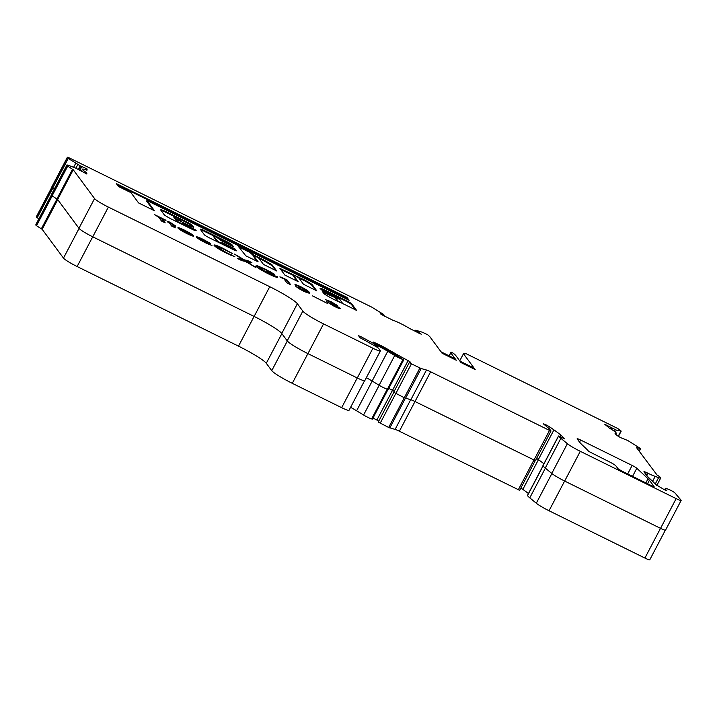 <?xml version="1.0" encoding="UTF-8"?>
<svg xmlns="http://www.w3.org/2000/svg" width="717" height="717" viewBox="0 0 717 717"><rect width="100%" height="100%" fill="white"/><g stroke="black" fill="none" stroke-linecap="round" stroke-linejoin="round"><path stroke-width="1.08" d="M339.903 299.491L335.332 297.34L338.021 300.997L339.401 301.794A12.279 1.353 27.7 0 0 342.242 302.888L339.903 299.491M324.953 290.071A6.623 0.726 27.7 0 0 320.06 288.306A6.623 0.726 27.7 0 0 320.221 288.628L321.843 290.071L333.369 295.754L334.122 296.031L333.342 294.893L338.693 297.627L339.338 298.559L336.82 297.654L324.299 292.079A7.331 0.807 27.7 0 0 322.462 291.631L324.192 293.88A14.304 1.577 27.7 0 0 341.65 303.04L356.555 310.362L351.993 304.187A5.315 0.583 27.7 0 0 346.876 300.889L325.061 290.125A6.623 0.726 27.7 0 0 324.953 290.071M333.315 294.947L324.747 290.726A6.623 0.726 27.7 0 0 324.64 290.663A6.623 0.726 27.7 0 0 320.427 288.915M315.605 290.26L312.065 285.474A8.47 0.932 27.7 0 0 303.479 280.23A8.47 0.932 27.7 0 0 300.62 278.913L300.934 278.313A51.642 5.691 27.7 0 0 295.27 275.687L279.899 268.382L284.873 275.095L298.173 281.656L293.477 275.31L295.682 276.018L298.792 277.936L303.488 284.282L316.789 290.842L312.379 284.882A8.47 0.932 27.7 0 0 303.793 279.639A8.47 0.932 27.7 0 0 300.934 278.313M258.559 257.322A17.289 1.909 27.7 0 0 253.97 255.171L250.206 251.837L237.927 245.877L245.859 255.844L258.129 261.804L253.576 255.628L255.781 256.336L258.891 258.254L263.444 264.394L276.753 270.99L272.29 265.066A17.289 1.909 27.7 0 0 258.559 257.322M179.089 218.882L173.568 215.978L176.185 218.766L180.478 220.782L179.089 218.882M215.88 236.655L221.015 240.545L232.541 246.227L233.285 246.469L232.209 245.017A5.584 0.618 27.7 0 0 226.509 241.504L204.972 230.883A6.301 0.69 27.7 0 0 200.33 229.207A6.301 0.69 27.7 0 0 200.393 229.413L204.354 234.764A4.804 0.529 27.7 0 0 209.265 237.793L233.41 249.704A4.087 0.448 27.7 0 0 236.431 250.798A4.087 0.448 27.7 0 0 236.386 250.654L234.181 248.44L222.646 242.749L221.911 242.516L223.014 244.058L217.654 241.333L213.675 235.938L215.88 236.655M350.595 407.328A20.443 2.25 -152.3 0 1 356.609 410.778L363.582 415.009A6.587 0.726 27.7 0 0 367.687 417.249A6.587 0.726 27.7 0 0 371.648 418.925L372.464 419.069L388.022 389.439M80.196 165.806L87.107 168.97L87.035 170.144L86.13 169.947A13.515 1.488 27.7 0 0 82.482 169.176A13.515 1.488 27.7 0 0 85.986 172.277L86.874 173.03L86.811 173.962L75.41 167.984L67.855 165.125L66.968 164.937L66.923 165.546L73.251 169.777L94.563 198.564A13.515 1.488 27.7 0 0 108.366 207.079L269.744 286.701A27.031 2.976 -152.3 0 1 297.367 303.73L302.834 311.106A20.273 2.232 27.7 0 0 323.546 323.887L372.903 348.238A10.137 1.12 27.7 0 0 380.386 350.936A10.137 1.12 27.7 0 0 380.279 350.595L378.701 348.462A5.404 0.592 27.7 0 0 375.807 346.454L364.397 340.064A6.758 0.744 27.7 0 0 361.906 338.765L360.104 337.788L358.599 335.753L360.517 336.452L377.94 345.809A20.273 2.232 -152.3 0 1 387.754 351.276L394.726 355.507A6.758 0.744 27.7 0 0 398.939 357.801A6.758 0.744 27.7 0 0 402.999 359.522L391.294 352.325A27.712 3.056 27.7 0 0 380.001 345.961L373.414 342.045L379.777 344.985A13.515 1.488 -152.3 0 1 385.961 348.265L397.89 355.049A33.798 3.728 27.7 0 0 408.107 360.597L410.483 362.184L409.326 362.488L411.415 363.833L421.166 368.547L426.463 370.026A6.758 0.744 -152.3 0 1 430.63 371.782L549.509 430.424L551.006 430.962L549.589 429.017L543.19 423.675L546.103 424.912A4.732 0.52 -152.3 0 1 550.127 427.215L553.936 429.886A67.586 7.448 -152.3 0 1 560.936 435.129L564.781 438.903L558.57 436.079A33.798 3.728 27.7 0 0 560.864 438.32L567.389 443.689A13.515 1.488 27.7 0 0 580.286 451.316L676.158 498.62A6.758 0.744 27.7 0 0 681.15 500.421A6.758 0.744 27.7 0 0 681.078 500.188L674.93 492.929A4.732 0.52 27.7 0 0 670.198 490.052L665.842 488.223L665.009 489.012L666.801 490.607L664.309 489.702L655.419 484.298A101.384 11.176 27.7 0 0 652.309 481.017L649.494 478.391A101.384 11.176 -152.3 0 1 646.071 474.708L643.991 471.885A4.732 0.52 -152.3 0 1 643.938 471.732A4.732 0.52 -152.3 0 1 647.433 472.987L648.025 473.283A13.515 1.488 27.7 0 0 655.159 476.402L658.6 477.621A10.137 1.12 27.7 0 0 660.733 477.979A10.137 1.12 27.7 0 0 656.96 474.923L636.597 447.713L640.326 448.439L627.778 440.507L620.447 437.567L617.131 435.577L615.025 433.283A13.515 1.488 27.7 0 0 616.226 433.265A13.515 1.488 27.7 0 0 609.298 428.058L604.834 424.33L616.36 430.101L621.209 431.105L617.785 428.515L466.283 353.768L463.469 353.741L475.183 369.569L460.995 362.569L455.537 355.193L453.359 353.266L450.993 352.101L450.805 352.863L456.272 360.239L442.084 353.239L429.77 336.605L427.592 334.678L422.394 332.24L415.699 330.205L421.229 334.212L409.604 328.485A13.515 1.488 27.7 0 0 392.719 320.158L381.014 314.342L380.351 313.419L383.81 314.566L371.729 307.118L68.922 157.722L67.425 157.184L68.249 158.448L80.196 165.806L78.323 169.373M366.342 377.689A20.273 2.232 -152.3 0 1 372.141 381.014L379.114 385.244A6.758 0.744 27.7 0 0 383.326 387.538A6.758 0.744 27.7 0 0 387.386 389.259L388.22 389.412L403.832 359.674M35.904 224.484L36.101 225.434L42.169 229.332L63.481 258.111A13.345 1.47 27.7 0 0 77.122 266.527L238.501 346.141A27.201 3.002 -152.3 0 1 266.285 363.277L271.752 370.662A20.103 2.214 27.7 0 0 292.294 383.326L341.65 407.677A9.966 1.102 27.7 0 0 349.009 410.339L364.532 380.772M35.886 224.493L51.319 195.105L35.886 224.493M36.352 216.731L38.754 219.035M51.785 187.334L36.343 216.74L51.785 187.343M527.416 495.528L542.993 465.862L527.497 495.635A33.627 3.702 27.7 0 0 529.773 497.858L536.298 503.226A13.345 1.47 27.7 0 0 549.034 510.755L644.906 558.059A6.587 0.726 27.7 0 0 649.772 559.816L665.313 530.221M520.856 488.026L522.836 489.406A67.756 7.466 -152.3 0 1 528.456 493.547M378.244 422.044L393.821 392.378L378.244 422.044L388.659 427.466L395.103 429.42A6.928 0.762 -152.3 0 1 399.378 431.222L519.61 490.303M373.01 418.02A33.627 3.702 27.7 0 0 376.882 420.054L378.728 421.121M284.075 279.021L279.827 276.923L281.467 277.237L287.203 280.069L290.681 284.766L286.97 282.928L284.075 279.021M277.112 277.309L277.38 276.798C277.864 277.954 275.014 277.04 268.812 274.055C261.884 270.569 257.537 267.889 255.772 266.034L257.286 265.747L265.057 269.063L274.62 274.333L272.263 273.562L265.577 269.852C261.221 267.755 259.187 267.091 259.482 267.862L268.266 273.249L273.446 275.265L266.885 271.492L277.506 277.192M259.169 268.463L259.384 267.584L259.169 268.463L259.948 269.189M237.497 258.523L242.678 259.536L234.486 254.06L244.3 259.859L247.517 260.486L251.891 262.646L247.051 261.696L255.799 267.558L245.429 261.382L241.88 260.683L237.497 258.523M214.141 245.501C213.558 244.264 216.552 245.214 223.112 248.369L232.64 253.666L223.596 249.149C219.366 247.114 217.448 246.514 217.851 247.338L226.07 252.429L234.853 256.731L226.715 253.28C219.895 249.848 215.709 247.248 214.141 245.501L213.98 245.035M217.538 247.93L217.744 247.024L217.538 247.93L218.353 248.7M196.315 237.13C196.019 236.269 198.349 237.04 203.323 239.451L210.673 243.556L200.034 238.967L211.963 245.528L205.842 242.946C200.823 240.437 197.641 238.492 196.315 237.13L196.216 236.816M199.72 239.559L199.962 238.761L199.855 239.711M178.022 228.105C177.538 227.172 179.671 227.836 184.412 230.121C189.476 232.667 192.568 234.576 193.698 235.857L181.876 230.13L193.357 236.314L187.209 233.751C182.288 231.286 179.232 229.395 178.022 228.105L177.897 227.755M183.077 224.269L177.753 221.643L175.808 218.99L189.862 225.828A5.073 0.556 27.7 0 0 193.599 227.172A5.073 0.556 27.7 0 0 193.545 227.002L192.595 225.721A7.511 0.825 27.7 0 0 184.923 220.988L166.9 212.098A8.38 0.923 27.7 0 0 160.716 209.866A8.38 0.923 27.7 0 0 160.805 210.144L164.148 214.661A5.073 0.556 27.7 0 0 165.977 216.014L167.536 216.973A5.073 0.556 27.7 0 0 170.888 218.819L191.269 228.875A6.596 0.726 27.7 0 0 196.144 230.632A6.596 0.726 27.7 0 0 196.073 230.417L183.803 223.722L182.306 223.184L183.077 224.269M116.306 183.579L118.466 186.492L130.978 192.667L138.569 202.92L154.522 210.789L146.94 200.545L349.107 300.28L346.947 297.367L116.306 183.579M632.143 465.441L580.636 440.032A4.732 0.52 27.7 0 0 577.14 438.777A4.732 0.52 27.7 0 0 577.194 438.929L579.237 441.699A101.384 11.176 27.7 0 0 582.661 445.382L585.466 448.008A101.384 11.176 27.7 0 1 588.63 451.352L609.029 461.667A6.758 0.744 27.7 0 1 615.93 465.925L618.018 468.739L621.469 470.872L651.619 485.741L654.083 486.529L649.405 480.22A40.555 4.472 27.7 0 0 648.034 478.741L636.813 468.255A4.732 0.52 27.7 0 0 632.143 465.441L627.68 473.937M325.715 299.796L330.94 301.57L337.626 305.648L335.592 305.272L340.306 308.364C340.548 309.09 338.532 308.418 334.256 306.338L326.217 301.382L336.587 306.517L330.985 303.273L330.412 302.493L333.952 303.874L325.724 299.679M336.192 307.261L336.587 306.517M336.73 305.702L333.952 303.874M167.186 221.661L169.042 222.575L168.02 221.186L175.145 225.586L175.683 226.303L173.29 225.129L175.298 227.836L171.587 226.007L169.579 223.301L167.186 221.661M158.654 217.179L154.316 214.508L165.457 220.002L166.075 220.845L162.365 219.017L165.215 222.862L161.504 221.033L158.654 217.179M295.341 285.599L295.655 284.568L300.45 286.522C306.025 289.453 309 291.443 309.368 292.491L309.744 293.414L304.214 291.514C298.675 288.619 295.727 286.648 295.341 285.599M294.956 284.658L298.953 286.549M327.382 303.408L312.567 295.906L327.382 303.408M66.923 165.546L51.31 195.284L57.638 199.514L78.951 228.302A13.515 1.488 27.7 0 0 92.753 236.816L254.132 316.439A27.031 2.976 -152.3 0 1 281.754 333.468L287.212 340.853A20.273 2.232 27.7 0 0 307.934 353.624L357.29 377.976A10.137 1.12 27.7 0 0 364.774 380.673L380.386 350.936M542.894 465.727L558.507 435.99L542.957 465.826A33.798 3.728 27.7 0 0 545.252 468.058L551.776 473.426A13.515 1.488 27.7 0 0 564.664 481.053L660.545 528.357A6.758 0.744 27.7 0 0 665.537 530.159L681.15 500.421M563.643 437.361L563.221 438.159M536.594 458.405L538.324 459.624A67.586 7.448 -152.3 0 1 543.916 463.738M409.326 362.515L393.714 392.226L404.298 397.756L410.85 399.763A6.758 0.744 -152.3 0 1 415.018 401.52L535.366 460.637M388.766 388.372A33.798 3.728 27.7 0 0 392.495 390.335L394.189 391.312M450.805 352.863L449.227 355.865M450.993 352.101L449.066 355.784M51.346 194.701L66.959 164.955L51.31 195.284M51.812 186.922L67.425 157.184L51.803 186.931L54.214 189.225M463.469 353.741L459.731 360.857M455.68 359.943L454.623 358.527L441.027 351.814M474.591 369.282L473.543 367.857L459.947 361.153M51.427 195.436L35.85 225.102M328.449 301.14L329.488 301.615M336.632 306.616L339.67 308.615M329.3 303.649L329.928 303.21M168.889 222.369L171.417 223.614L171.73 223.023M171.417 223.614L172.447 225.004L172.761 224.403M172.447 225.004L173.173 225.362M174.114 227.253L172.976 225.721L173.29 225.129M158.905 217.52L162.275 219.178M164.032 222.279L162.051 219.608L162.365 219.017M217.179 241.701L213.424 236.404M235.642 250.672L233.867 249.032L222.637 243.493M213.612 235.893L204.668 231.474A6.301 0.69 27.7 0 0 200.697 229.816M232.245 246.083L231.896 245.617A5.584 0.618 27.7 0 0 226.196 242.095L218.954 238.528M347.924 299.697L346.634 297.958L117.176 184.753M346.634 297.958L346.947 297.367M153.339 210.206L146.626 201.136L146.94 200.545M195.472 230.623L182.916 224.054M173.505 216.104L166.586 212.689A8.38 0.923 27.7 0 0 161.002 210.413M192.864 227.11L192.281 226.312A7.511 0.825 27.7 0 0 184.61 221.58L179.098 218.864M177.233 221.947L175.531 219.581M173.568 215.978L173.254 216.579L175.674 219.25M173.46 216.848L173.765 216.256M257.08 261.391L253.325 256.094M253.46 255.673L249.892 252.429L238.662 246.89M275.704 270.578L271.976 265.666A17.289 1.909 27.7 0 0 258.873 258.228M296.981 281.073L293.226 275.776M293.361 275.364L280.705 269.475M291.389 274.244L291.702 273.652M300.62 278.913A51.642 5.691 27.7 0 0 298.917 278.106M312.065 285.474L312.379 284.882M355.507 309.95L351.68 304.779L351.993 304.187M351.68 304.779A5.315 0.583 27.7 0 0 346.562 301.481L346.876 300.889M335.171 297.654L323.985 292.67L324.299 292.079M323.985 292.67A7.331 0.807 27.7 0 0 322.955 292.321M324.747 290.726L325.061 290.125M346.562 301.481L338.666 297.582M335.054 297.922L337.402 301.176M181.571 230.704L181.876 230.13M189.736 234.952L190.005 234.45M178.183 228.293L181.751 229.601M189.548 233.643L191.484 234.871M181.652 229.601L189.611 233.527L182.692 229.843L181.652 229.601L181.742 230.39M208.468 244.192L208.746 243.655M196.53 237.372L200.213 238.725M230.686 255.144L231.43 255.386L231.743 254.795M214.141 245.51L218.837 247.123M239.702 259.617L242.364 260.137L242.678 259.536L243.986 260.45L244.3 259.859M238.564 256.785L238.86 256.22M243.986 260.45L247.204 261.078L247.517 260.486M247.204 261.078L249.382 262.153M246.756 262.27L247.051 261.696M270.031 272.227L270.264 271.779M272.415 275.74L273.446 275.265M273.356 275.436L276.887 277.174L277.201 276.583M255.458 266.625L257.286 265.747M256.973 266.348L260.603 267.719M284.362 279.415L286.89 280.661L287.203 280.069M286.89 280.661L289.498 284.183M300.217 286.97L300.45 286.522M304.537 289.498L309.054 293.092L309.368 292.491M303.354 291.084L303.569 290.663L305.603 291.46L305.299 292.043L305.343 291.254M298.756 288.037L298.684 286.63L298.371 287.23L299.831 289.157M305.657 290.663L305.603 291.46L305.657 290.663L301.167 287.409C298.559 286.316 297.86 286.325 299.061 287.445L303.569 290.663M387.243 389.223L371.648 418.925M611.637 427.932L611.027 429.089M394.726 355.507L379.114 385.244M372.903 348.238L357.29 377.976M323.546 323.887L307.934 353.624M567.389 443.689L551.776 473.426M580.286 451.316L564.664 481.053M560.864 438.32L545.252 468.058M558.57 436.079L542.957 465.826M560.936 435.129L560.12 436.68M553.936 429.886L538.324 459.624M550.127 427.215L549.303 428.784M546.103 424.912L545.646 425.773M544.687 424.213L544.4 424.751M549.509 430.424L533.896 460.162M430.63 371.782L399.378 431.222M426.463 370.026L410.85 399.763M421.166 368.547L405.544 398.285M419.911 368.018L404.298 397.756M411.415 363.833L395.802 393.57M408.107 360.597L392.495 390.335M397.89 355.049L397.379 356.017M385.961 348.265L385.576 349M379.777 344.985L379.427 345.648M403.375 359.638L387.763 389.376M402.999 359.522L387.386 389.259M387.754 351.276L372.141 381.014M377.94 345.809L377.16 347.279M376.873 345.218L376.129 346.643M375.869 344.599L375.099 346.051M374.964 344.079L374.202 345.54M360.517 336.452L359.934 337.555M384.195 315.139L383.801 315.883L384.213 315.13M383.72 314.951L383.344 315.659M381.354 313.786L381.041 314.369M420.565 333.297L420.261 333.871M419.185 332.446L418.809 333.154M416.819 331.281L416.452 331.989M416.129 330.851L415.726 331.63M415.735 330.313L415.179 331.371M620.922 431.114L618.188 436.321M616.36 430.101L615.329 432.064M614.657 429.429L613.869 430.944M612.399 428.381L611.78 429.564M610.83 427.198L610.122 428.551M609.298 426.301L608.599 427.637M640.541 448.833L639.25 451.289L640.586 448.815M640.362 448.788L639.134 451.136M658.6 477.621L655.221 484.056M655.159 476.402L652.587 481.286M648.025 473.283L646.797 475.613M647.433 472.987L646.34 475.057M665.95 489.845L665.69 490.329M676.158 498.62L660.545 528.357M302.834 311.106L287.212 340.853M297.367 303.73L281.754 333.468M269.744 286.701L254.132 316.439M108.366 207.079L92.753 236.816M94.563 198.564L78.951 228.302M73.251 169.777L57.638 199.514M72.516 169.239L56.903 198.976M67.658 166.245L52.045 195.983M67.174 165.878L51.561 195.616M86.874 173.03L86.398 173.935M85.986 172.277L85.332 173.532M87.107 168.97L86.524 170.09M85.923 168.19L85.18 169.606M82.025 166.165L79.91 170.198M80.797 166.039L78.888 169.669L80.797 166.039M77.794 164.569L75.894 168.181M75.679 163.351L73.609 167.303M68.249 158.448L52.637 188.186M67.389 157.704L51.776 187.442M648.034 478.741L645.856 482.899M636.813 468.255L632.564 476.348M580.636 440.032L579.551 442.102M649.405 480.22L647.559 483.742M56.984 199.021L41.38 228.741M57.745 199.667L42.169 229.332M52.126 196.028L36.522 225.747M51.687 195.732L36.101 225.434M52.735 188.248L37.132 217.968M51.884 187.612L36.316 217.26M660.509 528.339L644.906 558.059M564.638 481.035L549.034 510.755M551.893 473.525L536.298 503.226M545.368 468.156L529.773 497.858M543.074 465.969L527.497 495.635M538.431 459.696L522.836 489.406M533.86 460.144L518.257 489.872M410.698 399.719L395.103 429.42M405.401 398.24L389.806 427.95M404.263 397.747L388.659 427.466M395.766 393.552L380.162 423.272M392.486 390.335L376.882 420.054M387.619 389.331L372.024 419.033M379.185 385.289L363.582 415.009M372.213 381.059L356.609 410.778M357.254 377.958L341.65 407.677M307.898 353.606L292.294 383.326M287.329 340.987L271.752 370.662M281.862 333.62L266.285 363.277M254.105 316.421L238.501 346.141M92.726 236.798L77.122 266.527M79.058 228.445L63.481 258.111M213.361 236.538L213.675 235.938M217.403 241.808L217.654 241.333M222.413 243.197L222.646 242.749M233.867 249.032L234.181 248.44M234.898 249.668L235.212 249.077M204.668 231.474L204.972 230.883M226.196 242.095L226.509 241.504M231.896 245.617L232.209 245.017M177.52 222.091L177.753 221.643M183.489 224.313L183.803 223.722M193.24 229.126L193.554 228.535M195.311 230.408L195.624 229.807M166.586 212.689L166.9 212.098M184.61 221.58L184.923 220.988M192.281 226.312L192.595 225.721M175.504 219.617L175.817 219.026M174.84 218.721L175.154 218.12M253.262 256.22L253.576 255.628M238.438 246.594L238.671 246.146M249.892 252.429L250.206 251.837M250.923 253.074L251.237 252.474M252.357 255.001L252.662 254.401M271.976 265.666L272.29 265.066M272.209 265.846L272.514 265.254M293.163 275.911L293.477 275.31M333.064 295.592L333.378 295.001M335.332 297.34L335.018 297.94L335.341 297.376M535.393 460.699L551.006 430.962M393.714 392.226L409.326 362.488M415.107 331.326L415.699 330.205M618.395 436.447L621.209 431.105M615.697 434.269L616.226 433.265M622.589 438.571L622.831 438.114M656.691 485.678L660.733 477.979M81.272 171.48L82.482 169.176M535.196 460.699L519.628 490.365M333.979 303.945L333.665 304.537M213.325 236.44L213.639 235.839M175.495 219.59L175.808 218.99M253.226 256.121L253.54 255.53M293.128 275.803L293.441 275.211M333.029 295.494L333.342 294.893M305.962 291.389L305.648 291.98"/></g></svg>

